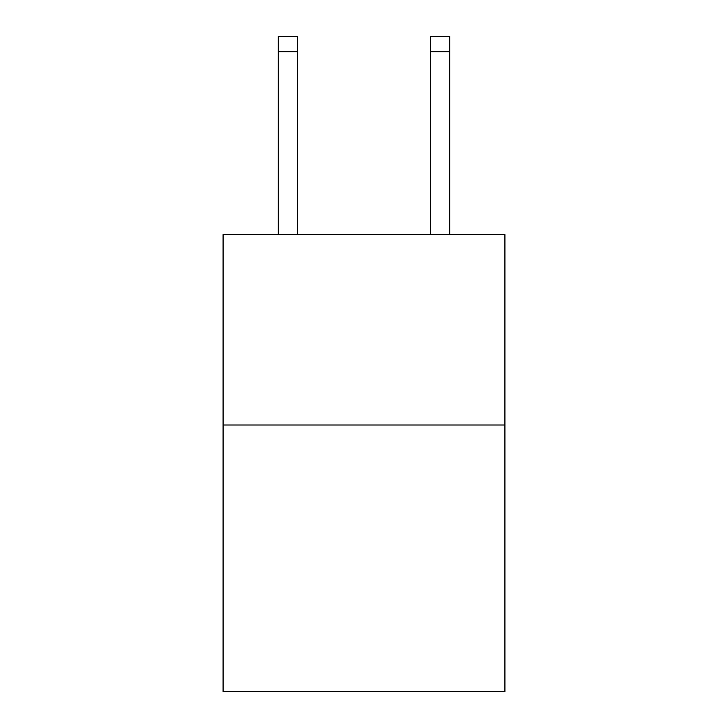 <?xml version="1.0" encoding="UTF-8"?>
<svg xmlns="http://www.w3.org/2000/svg" width="728" height="728" viewBox="0 0 728 728"><rect width="100%" height="100%" fill="white"/><g stroke="black" fill="none" stroke-linecap="round" stroke-linejoin="round"><path stroke-width="1.09" d="M504.914 425.006L504.914 691.6L223.087 691.6L223.087 234.589L504.914 234.589L504.914 425.006L223.087 425.006M297.352 234.589L297.352 51.633L278.314 51.633L278.314 36.4L297.352 36.4L297.352 51.633M278.314 234.589L278.314 51.633M449.686 234.589L449.686 36.4L430.648 36.4L430.648 234.589M430.648 51.633L449.686 51.633"/></g></svg>
